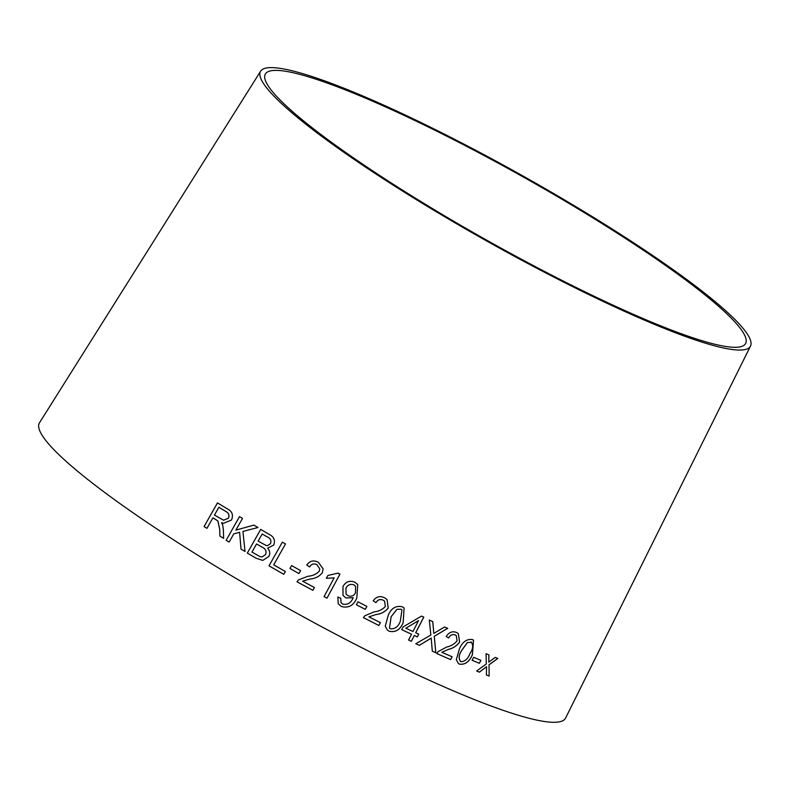<?xml version="1.0" encoding="UTF-8"?>
<svg xmlns="http://www.w3.org/2000/svg" width="790" height="790" viewBox="0 0 790 790"><rect width="100%" height="100%" fill="white"/><g stroke="black" fill="none" stroke-linecap="round" stroke-linejoin="round"><path stroke-width="1.19" d="M750.5 346.069L565.62 718.011A301.652 39.974 -150.7 0 1 282.869 605.476A301.652 39.974 -150.7 0 1 39.5 422.769L260.641 71.169A280.865 37.219 -150.7 0 1 472.252 148.461A280.865 37.219 -150.7 0 1 750.5 346.069A280.865 37.219 -150.7 0 1 487.233 241.296A280.865 37.219 -150.7 0 1 260.641 71.169M489.129 676.072L489.03 664.864L497.819 658.455L495.172 657.399L488.803 662.148L488.931 654.861L486.057 653.686L486.294 663.956L476.647 671.016L479.441 672.162L486.531 666.701L486.413 674.986L489.129 676.072L489.03 664.864M479.382 663.314L480.922 660.331L473.664 657.31L472.124 660.292L479.382 663.314L480.873 660.302M459.365 649.044L456.314 659.719L458.407 663.511L459.602 664.193C465.231 664.854 469.507 661.664 472.43 654.614L473.506 640.206L472.341 639.544C466.633 638.824 462.308 641.994 459.365 649.044M446.162 636.483L448.681 637.984C450.369 635.002 452.571 633.995 455.307 634.962L456.225 635.496L457.084 640.868C454.319 644.097 450.883 646.141 446.794 647L438.124 651.602L436.761 653.528L450.636 659.62L452.107 656.767L441.857 652.283L448.335 649.429C452.937 648.432 456.709 645.973 459.652 642.063L458.269 633.501L456.64 632.533C452.561 630.845 449.076 632.158 446.162 636.483M432.318 651.187L435.833 652.757L434.253 636.335L447.713 628.346L444.622 626.974L433.809 633.392L432.772 621.621L429.286 620.032L430.856 635.022L415.817 643.731L419.352 645.341L431.192 638.083L432.318 651.187M415.718 632.78L423.786 617.118L421.524 616.082L403.098 626.934L401.695 629.65L411.55 634.222L408.568 640.009L411.343 641.283L414.316 635.496L417.347 636.888L418.749 634.163L415.688 632.75L423.746 617.099M388.236 615.262L385.273 626.134L387.317 629.986L389.164 631.23C395.533 632.622 400.204 629.788 403.167 622.718L404.105 607.984L402.337 606.789C395.918 605.377 391.218 608.201 388.236 615.262M373.186 600.815L375.991 602.632C377.738 599.689 380.128 598.869 383.16 600.173L384.602 601.19L385.322 606.532C382.37 609.604 378.657 611.381 374.193 611.855L364.852 615.775L363.41 617.642L378.864 625.482L380.395 622.658L368.94 616.862L375.961 614.561C380.997 614.008 385.086 611.845 388.216 608.083L387.09 599.571L384.542 597.773C380.02 595.581 376.228 596.588 373.186 600.815L375.991 602.632C377.719 599.669 380.109 598.85 383.14 600.153L384.602 601.19M356.359 604.745L365.276 609.337L366.886 606.404L357.959 601.812L356.369 604.765L365.296 609.357L366.866 606.384M343.008 595.433L345.832 597.912L353.239 597.734L352.942 598.326C350.73 603.155 347.314 605.081 342.692 604.103L341.004 602.661L340.786 598.247L337.814 597.033L338.248 603.837L341.339 606.483C348.459 608.399 353.614 605.584 356.803 598.05L357.742 584.62L354.878 582.24C349.822 580.216 345.862 581.608 342.998 586.397L343.008 595.433L345.842 597.921L353.239 597.734M334.15 577.885L324.058 596.618L327.001 598.168L339.957 574.133L338.061 573.135L327.87 575.466L326.339 578.31L334.15 577.885L326.329 578.3M306.777 564.998L309.641 566.934C311.388 564.001 313.828 563.24 316.938 564.672L319.812 568.918L319.239 571.239C316.247 574.261 312.475 575.94 307.912 576.265L298.442 579.949L296.991 581.815L312.889 590.327L314.42 587.503L302.619 581.193L309.759 579.08C314.914 578.695 319.071 576.641 322.231 572.928L323.14 568.83L318.321 562.273C313.679 559.883 309.828 560.791 306.777 564.998L309.641 566.934C311.388 563.991 313.828 563.24 316.938 564.662L319.812 568.918M298.946 573.57L300.585 570.637L291.619 565.571L289.969 568.494L298.946 573.57M282.366 542.157L269.005 565.847L283.778 574.31L285.348 571.506L273.696 564.84L285.486 543.955L282.366 542.157L269.005 565.847L283.778 574.3M269.41 534.494L260.69 529.409L247.319 553.089L256.197 558.263L262.793 560.406L268.807 556.466C270.328 553.444 269.943 550.679 267.642 548.171L273.745 545.051C275.424 540.37 273.982 536.854 269.41 534.494M245.028 551.45L242.925 531.443L257.975 527.523L253.847 525.093L235.874 530.13L242.5 518.388L239.498 516.601L226.138 540.291L229.139 542.078L233.771 533.862L239.617 532.292L241.009 549.09L245.028 551.45L241.009 549.09M212.905 517.815L217.882 520.946L219.739 529.409L219.887 536.104L223.629 538.336L223.353 529.547L222.681 524.935L221.565 522.684L223.432 523.316L231.51 520.018C233.554 514.912 232.122 511.17 227.214 508.78L217.447 502.894L204.067 526.575L206.97 528.332L212.905 517.815L216.282 519.85L217.843 520.936L219.709 529.409L219.887 536.104M472.904 149.646A275.354 36.488 -150.7 0 1 745.691 343.374A275.354 36.488 -150.7 0 1 487.588 240.664A275.354 36.488 -150.7 0 1 265.45 73.875A275.354 36.488 -150.7 0 1 472.904 149.646M219.916 536.114L223.659 538.346M223.442 523.316L221.565 522.684M217.487 502.904L204.067 526.575M204.106 526.584L207 528.342M218.899 507.279L225.881 511.486C228.725 512.957 229.594 515.199 228.478 518.191L223.6 520.225L214.446 515.1L218.869 507.269L225.851 511.476C228.695 512.947 229.564 515.189 228.448 518.191L223.59 520.215M253.867 525.093L235.874 530.13M239.528 516.611L226.138 540.291M226.167 540.301L229.169 542.078M241.029 549.09L239.617 532.292M260.71 529.409L247.319 553.089L256.197 558.263L262.803 560.406M262.201 534L266.852 536.706C270.348 538.059 271.572 540.37 270.496 543.648L267.494 545.653L266.279 545.525L258.142 541.15L262.181 533.991L266.832 536.706C270.338 538.059 271.553 540.37 270.486 543.648L267.494 545.653M256.562 543.945L261.964 547.085C265.568 548.635 266.783 551.144 265.618 554.61L261.954 556.97L259.94 556.575L251.971 552.092L256.562 543.945L261.954 547.085C265.549 548.635 266.763 551.144 265.598 554.61L261.954 556.97M291.629 565.561L289.969 568.494L298.946 573.56M297 581.805L312.889 590.327L314.41 587.493M302.619 581.183L309.759 579.08C314.914 578.685 319.071 576.631 322.231 572.918L322.231 572.928M322.231 572.918L323.14 568.83M324.058 596.608L327.001 598.168L339.947 574.123M340.994 602.652L340.767 598.247M338.238 603.827L341.339 606.483C348.449 608.379 353.604 605.565 356.794 598.03L357.742 584.61M346.04 594.04L345.951 588.056C347.798 584.788 350.454 583.721 353.91 584.847L355.569 586.259L355.52 592.727C353.792 595.937 351.274 596.924 347.965 595.7L346.04 594.04L345.961 588.066C347.807 584.807 350.464 583.731 353.92 584.857L355.559 586.249M363.4 617.622L378.864 625.482L380.365 622.639M368.92 616.842L375.961 614.561M375.941 614.541C380.978 613.978 385.066 611.825 388.186 608.063L388.216 608.083M388.186 608.063L387.08 599.561M387.298 629.976L389.164 631.23M389.134 631.21C395.504 632.602 400.175 629.768 403.137 622.688L403.167 622.718M403.137 622.688L404.095 607.964M396.935 609.347L400.965 609.189L401.942 609.89L400.303 621.295C398.397 626.549 395.119 629.057 390.457 628.81L389.5 628.119L391.119 616.704L396.935 609.347L400.984 609.208L401.913 609.87M391.119 616.704L396.965 609.367M389.5 628.119L391.149 616.723M401.666 629.62L411.55 634.222M408.539 639.979L411.343 641.283M411.304 641.253L414.316 635.496M414.286 635.466L417.347 636.888M417.318 636.858L418.72 634.133M405.853 628.208L418.532 620.585L412.953 631.506L405.853 628.208L418.562 620.614M432.278 651.158L435.833 652.757M435.794 652.728L434.253 636.335M434.214 636.306L447.673 628.317M432.732 621.592L433.809 633.392M415.787 643.702L419.352 645.341M419.312 645.312L429.217 639.426M429.177 639.396L431.192 638.083M446.123 636.454L448.681 637.984M448.641 637.955C450.32 634.972 452.532 633.965 455.267 634.933L455.307 634.962M455.267 634.933L456.176 635.466M436.712 653.498L450.636 659.62M450.586 659.581L452.058 656.737M448.335 649.429L441.857 652.283M448.295 649.4C452.897 648.402 456.669 645.944 459.612 642.033L459.652 642.063M459.612 642.033L458.249 633.481M458.378 663.491L459.602 664.193M459.553 664.153C465.172 664.825 469.448 661.635 472.381 654.584L472.43 654.614M472.381 654.584L473.477 640.196M460.807 661.724C458.338 658.633 458.694 654.772 461.883 650.121L467.384 642.517L471.551 642.3M460.303 661.398L460.856 661.753C458.388 658.672 458.743 654.801 461.933 650.15L467.433 642.546L471.521 642.29M470.988 641.954L471.038 641.984C473.516 645.025 473.151 648.886 469.941 653.567C468.026 658.771 465.004 661.497 460.856 661.753M472.065 660.262L479.332 663.284M486.354 674.946L489.069 676.033M488.971 664.825L497.759 658.416M488.882 659.798L488.803 662.148M488.822 659.769L488.872 654.831M476.597 670.987L479.441 672.162M479.382 672.122L486.531 666.701"/></g></svg>
